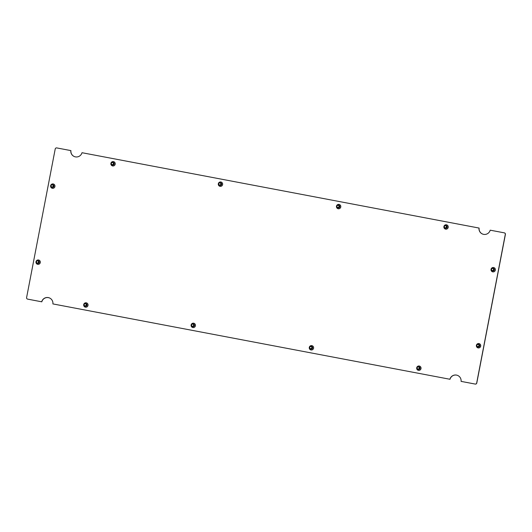 <?xml version="1.0" encoding="UTF-8"?>
<svg xmlns="http://www.w3.org/2000/svg" width="532" height="532" viewBox="0 0 532 532"><rect width="100%" height="100%" fill="white"/><g stroke="black" fill="none" stroke-linecap="round" stroke-linejoin="round"><path stroke-width="0.8" d="M445.816 225.508L446.341 225.674A1.33 1.31 107.3 0 1 447.232 227.184A1.33 1.31 107.3 0 1 445.55 228.208L445.025 228.048A1.33 1.31 -72.7 0 0 446.707 227.024A1.33 1.31 -72.7 0 0 445.816 225.508A1.33 1.31 -72.7 0 0 444.127 226.532A1.33 1.31 -72.7 0 0 445.025 228.048M446.401 226.958A1.057 1.044 107.3 0 1 445.178 227.802A1.057 1.044 107.3 0 1 444.353 226.572A1.057 1.044 107.3 0 1 445.577 225.728A1.057 1.044 107.3 0 1 446.401 226.958M338.392 205.126L338.917 205.292A1.33 1.31 107.3 0 1 339.815 206.802A1.33 1.31 107.3 0 1 338.126 207.826L337.601 207.66A1.33 1.31 -72.7 0 0 339.29 206.635A1.33 1.31 -72.7 0 0 338.392 205.126A1.33 1.31 -72.7 0 0 336.709 206.15A1.33 1.31 -72.7 0 0 337.601 207.66M338.984 206.576A1.057 1.044 107.3 0 1 337.76 207.42A1.057 1.044 107.3 0 1 336.936 206.183A1.057 1.044 107.3 0 1 338.159 205.345A1.057 1.044 107.3 0 1 338.984 206.576M85.619 303.533L86.144 303.692A1.33 1.31 107.3 0 1 87.042 305.208A1.33 1.31 107.3 0 1 85.353 306.233L84.827 306.066A1.33 1.31 -72.7 0 0 86.517 305.042A1.33 1.31 -72.7 0 0 85.619 303.533A1.33 1.31 -72.7 0 0 83.936 304.557A1.33 1.31 -72.7 0 0 84.827 306.066M86.211 304.982A1.057 1.044 107.3 0 1 84.987 305.82A1.057 1.044 107.3 0 1 84.162 304.59A1.057 1.044 107.3 0 1 85.386 303.752A1.057 1.044 107.3 0 1 86.211 304.982M193.036 323.915L193.568 324.081A1.33 1.31 107.3 0 1 194.459 325.591A1.33 1.31 107.3 0 1 192.777 326.615L192.252 326.449A1.33 1.31 -72.7 0 0 193.934 325.431A1.33 1.31 -72.7 0 0 193.036 323.915A1.33 1.31 -72.7 0 0 191.354 324.939A1.33 1.31 -72.7 0 0 192.252 326.449M193.628 325.365A1.057 1.044 107.3 0 1 192.404 326.209A1.057 1.044 107.3 0 1 191.58 324.979A1.057 1.044 107.3 0 1 192.803 324.134A1.057 1.044 107.3 0 1 193.628 325.365M112.811 162.32L113.343 162.479A1.33 1.31 107.3 0 1 114.234 163.996A1.33 1.31 107.3 0 1 112.551 165.02L112.026 164.854A1.33 1.31 -72.7 0 0 113.708 163.829A1.33 1.31 -72.7 0 0 112.811 162.32A1.33 1.31 -72.7 0 0 111.128 163.337A1.33 1.31 -72.7 0 0 112.026 164.854M113.402 163.77A1.057 1.044 107.3 0 1 112.179 164.607A1.057 1.044 107.3 0 1 111.354 163.377A1.057 1.044 107.3 0 1 112.578 162.533A1.057 1.044 107.3 0 1 113.402 163.77M220.235 182.702L220.76 182.868A1.33 1.31 107.3 0 1 221.651 184.378A1.33 1.31 107.3 0 1 219.969 185.402L219.443 185.236A1.33 1.31 -72.7 0 0 221.126 184.212A1.33 1.31 -72.7 0 0 220.235 182.702A1.33 1.31 -72.7 0 0 218.546 183.726A1.33 1.31 -72.7 0 0 219.443 185.236M220.82 184.152A1.057 1.044 107.3 0 1 219.596 184.996A1.057 1.044 107.3 0 1 218.772 183.759A1.057 1.044 107.3 0 1 219.995 182.922A1.057 1.044 107.3 0 1 220.82 184.152M418.618 366.721L419.143 366.887A1.33 1.31 107.3 0 1 420.041 368.403A1.33 1.31 107.3 0 1 418.352 369.421L417.826 369.261A1.33 1.31 -72.7 0 0 419.515 368.237A1.33 1.31 -72.7 0 0 418.618 366.721A1.33 1.31 -72.7 0 0 416.935 367.745A1.33 1.31 -72.7 0 0 417.826 369.261M419.209 368.171A1.057 1.044 107.3 0 1 417.986 369.015A1.057 1.044 107.3 0 1 417.161 367.785A1.057 1.044 107.3 0 1 418.385 366.94A1.057 1.044 107.3 0 1 419.209 368.171M311.2 346.339L311.725 346.505A1.33 1.31 107.3 0 1 312.623 348.014A1.33 1.31 107.3 0 1 310.934 349.039L310.409 348.872A1.33 1.31 -72.7 0 0 312.091 347.848A1.33 1.31 -72.7 0 0 311.2 346.339A1.33 1.31 -72.7 0 0 309.518 347.363A1.33 1.31 -72.7 0 0 310.409 348.872M311.792 347.788A1.057 1.044 107.3 0 1 310.568 348.633A1.057 1.044 107.3 0 1 309.737 347.403A1.057 1.044 107.3 0 1 310.967 346.558A1.057 1.044 107.3 0 1 311.792 347.788M478.328 344.277L478.853 344.437A1.33 1.31 107.3 0 1 479.744 345.953A1.33 1.31 107.3 0 1 478.062 346.977L477.537 346.811A1.33 1.31 -72.7 0 0 479.219 345.787A1.33 1.31 -72.7 0 0 478.328 344.277A1.33 1.31 -72.7 0 0 476.639 345.301A1.33 1.31 -72.7 0 0 477.537 346.811M478.913 345.727A1.057 1.044 107.3 0 1 477.689 346.565A1.057 1.044 107.3 0 1 476.865 345.334A1.057 1.044 107.3 0 1 478.088 344.497A1.057 1.044 107.3 0 1 478.913 345.727M492.971 268.241L493.497 268.401A1.33 1.31 107.3 0 1 494.388 269.917A1.33 1.31 107.3 0 1 492.705 270.934L492.18 270.775A1.33 1.31 -72.7 0 0 493.862 269.751A1.33 1.31 -72.7 0 0 492.971 268.241A1.33 1.31 -72.7 0 0 491.282 269.259A1.33 1.31 -72.7 0 0 492.18 270.775M493.556 269.684A1.057 1.044 107.3 0 1 492.333 270.529A1.057 1.044 107.3 0 1 491.508 269.298A1.057 1.044 107.3 0 1 492.732 268.454A1.057 1.044 107.3 0 1 493.556 269.684M37.905 260.7L38.43 260.86A1.33 1.31 107.3 0 1 39.328 262.376A1.33 1.31 107.3 0 1 37.639 263.4L37.114 263.234A1.33 1.31 -72.7 0 0 38.803 262.21A1.33 1.31 -72.7 0 0 37.905 260.7A1.33 1.31 -72.7 0 0 36.223 261.717A1.33 1.31 -72.7 0 0 37.114 263.234M38.497 262.15A1.057 1.044 107.3 0 1 37.273 262.988A1.057 1.044 107.3 0 1 36.449 261.757A1.057 1.044 107.3 0 1 37.672 260.913A1.057 1.044 107.3 0 1 38.497 262.15M52.548 184.657L53.074 184.823A1.33 1.31 107.3 0 1 53.971 186.333A1.33 1.31 107.3 0 1 52.282 187.357L51.757 187.198A1.33 1.31 -72.7 0 0 53.446 186.173A1.33 1.31 -72.7 0 0 52.548 184.657A1.33 1.31 -72.7 0 0 50.866 185.681A1.33 1.31 -72.7 0 0 51.757 187.198M53.14 186.107A1.057 1.044 107.3 0 1 51.917 186.951A1.057 1.044 107.3 0 1 51.085 185.721A1.057 1.044 107.3 0 1 52.316 184.877A1.057 1.044 107.3 0 1 53.14 186.107M421.005 368.596A2.214 2.188 107.3 0 1 418.438 370.358A2.214 2.188 107.3 0 1 416.709 367.778A2.214 2.188 107.3 0 1 419.276 366.016A2.214 2.188 107.3 0 1 421.005 368.596M313.581 348.214A2.214 2.188 107.3 0 1 311.014 349.976A2.214 2.188 107.3 0 1 309.285 347.396A2.214 2.188 107.3 0 1 311.852 345.634A2.214 2.188 107.3 0 1 313.581 348.214M115.198 164.189A2.214 2.188 107.3 0 1 112.631 165.951A2.214 2.188 107.3 0 1 110.902 163.371A2.214 2.188 107.3 0 1 113.469 161.608A2.214 2.188 107.3 0 1 115.198 164.189M222.615 184.577A2.214 2.188 107.3 0 1 220.048 186.34A2.214 2.188 107.3 0 1 218.32 183.759A2.214 2.188 107.3 0 1 220.886 181.991A2.214 2.188 107.3 0 1 222.615 184.577M88.006 305.401A2.214 2.188 107.3 0 1 85.439 307.17A2.214 2.188 107.3 0 1 83.704 304.59A2.214 2.188 107.3 0 1 86.27 302.821A2.214 2.188 107.3 0 1 88.006 305.401M195.424 325.79A2.214 2.188 107.3 0 1 192.857 327.552A2.214 2.188 107.3 0 1 191.128 324.972A2.214 2.188 107.3 0 1 193.695 323.21A2.214 2.188 107.3 0 1 195.424 325.79M448.197 227.383A2.214 2.188 107.3 0 1 445.63 229.146A2.214 2.188 107.3 0 1 443.901 226.566A2.214 2.188 107.3 0 1 446.468 224.803A2.214 2.188 107.3 0 1 448.197 227.383M340.779 206.995A2.214 2.188 107.3 0 1 338.212 208.763A2.214 2.188 107.3 0 1 336.483 206.183A2.214 2.188 107.3 0 1 339.044 204.414A2.214 2.188 107.3 0 1 340.779 206.995M480.709 346.146A2.214 2.188 107.3 0 1 478.142 347.915A2.214 2.188 107.3 0 1 476.413 345.334A2.214 2.188 107.3 0 1 478.98 343.566A2.214 2.188 107.3 0 1 480.709 346.146M495.352 270.11A2.214 2.188 107.3 0 1 492.785 271.872A2.214 2.188 107.3 0 1 491.056 269.292A2.214 2.188 107.3 0 1 493.623 267.53A2.214 2.188 107.3 0 1 495.352 270.11M40.292 262.569A2.214 2.188 107.3 0 1 37.725 264.338A2.214 2.188 107.3 0 1 35.99 261.757A2.214 2.188 107.3 0 1 38.557 259.988A2.214 2.188 107.3 0 1 40.292 262.569M54.929 186.532A2.214 2.188 107.3 0 1 52.369 188.295A2.214 2.188 107.3 0 1 50.633 185.715A2.214 2.188 107.3 0 1 53.2 183.952A2.214 2.188 107.3 0 1 54.929 186.532M504.456 232.896A1.33 1.31 107.3 0 1 505.4 234.419L505.3 234.393A1.33 1.31 -72.7 0 0 504.263 232.843L490.198 230.176A5.772 5.706 107.3 0 1 482.97 234.193A5.772 5.706 107.3 0 1 479.013 228.048L479.113 228.082A5.772 5.706 -72.7 0 0 483.016 234.206M479.013 228.048L82.001 152.711A5.772 5.706 107.3 0 1 70.823 150.589L56.758 147.923A1.33 1.31 -72.7 0 0 55.215 148.98L26.6 297.581A1.33 1.31 -72.7 0 0 27.637 299.124L41.802 301.824L27.637 299.124M505.4 234.419L476.785 383.02A1.33 1.31 107.3 0 1 475.242 384.077L461.078 381.377A5.772 5.706 107.3 0 0 449.899 379.256L52.887 303.918L449.899 379.256M457.174 375.26A5.772 5.706 -72.7 0 0 449.999 379.289M48.984 297.794A5.772 5.706 -72.7 0 0 41.802 301.824M70.823 150.589L70.922 150.623A5.772 5.706 -72.7 0 0 74.826 156.74M461.078 381.377L475.149 384.051A1.33 1.31 -72.7 0 0 476.685 382.993L476.785 383.02M505.3 234.393L476.685 382.993M41.702 301.797A5.772 5.706 107.3 0 1 52.887 303.918"/></g></svg>

